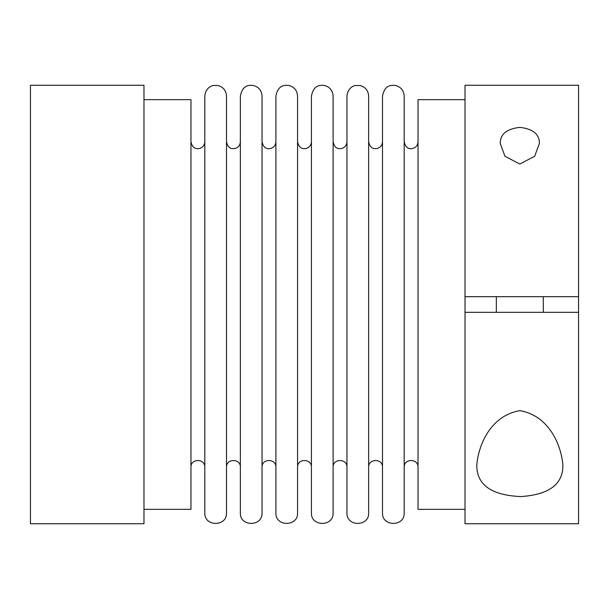 <?xml version="1.0" encoding="UTF-8"?>
<svg xmlns="http://www.w3.org/2000/svg" width="609" height="609" viewBox="0 0 609 609"><rect width="100%" height="100%" fill="white"/><g stroke="black" fill="none" stroke-linecap="round" stroke-linejoin="round"><path stroke-width="0.91" d="M143.983 523.74L143.983 85.26L30.45 85.26L30.45 523.74L143.983 523.74M143.983 509.33L190.967 509.33L190.967 99.67L143.983 99.67M190.967 467.24C190.533 458.311 205.248 458.311 204.814 467.24M204.814 512.9L204.814 96.1C205.431 88.221 211.437 85.557 213.515 85.473L218.41 85.618C223.48 87.277 226.175 90.779 226.502 96.1L226.502 512.9C227.172 526.884 204.144 526.884 204.814 512.9M240.357 467.24C240.783 458.311 226.076 458.311 226.502 467.24L226.502 141.76C228.23 149.517 232.661 148.802 234.967 148.512C238.332 147.507 240.129 145.254 240.357 141.76M240.357 512.9L240.357 96.1C242.664 84.582 249.271 85.047 253.451 85.496C258.802 87.011 261.664 90.551 262.037 96.1L262.037 512.9C262.707 526.884 239.68 526.884 240.357 512.9M262.037 467.24C261.611 458.311 276.319 458.311 275.892 467.24M275.892 512.9L275.892 96.1C278.13 84.689 284.707 85.032 288.986 85.496C294.337 87.011 297.2 90.551 297.573 96.1L297.573 512.9C298.243 526.884 275.222 526.884 275.892 512.9M311.427 467.24C311.854 458.311 297.146 458.311 297.573 467.24L297.573 141.76C299.263 149.433 303.67 148.802 305.931 148.535C309.357 147.568 311.184 145.307 311.427 141.76M311.427 512.9L311.427 96.1C313.665 84.689 320.243 85.032 324.521 85.496C329.872 87.011 332.735 90.551 333.108 96.1L333.108 512.9C333.778 526.884 310.757 526.884 311.427 512.9M333.108 467.24C332.681 458.311 347.389 458.311 346.963 467.24M346.963 512.9L346.963 96.1C347.526 88.374 353.479 85.633 355.329 85.549L360.224 85.534C365.484 87.102 368.285 90.627 368.643 96.1L368.643 512.9C369.32 526.884 346.293 526.884 346.963 512.9M368.643 467.24C368.217 458.311 382.924 458.311 382.498 467.24M382.498 512.9L382.498 96.1C384.736 84.689 391.321 85.032 395.591 85.496C400.943 87.011 403.805 90.551 404.186 96.1L404.186 512.9C404.856 526.884 381.828 526.884 382.498 512.9M418.033 467.24C418.467 458.311 403.752 458.311 404.186 467.24L404.186 141.76C405.868 149.433 410.276 148.802 412.544 148.535C415.962 147.568 417.797 145.307 418.033 141.76M465.017 509.33L418.033 509.33L418.033 99.67L465.017 99.67M465.017 312.333L465.017 296.667L578.55 296.667L578.55 312.333L465.017 312.333L465.017 523.74L578.55 523.74L578.55 312.333M543.312 312.333L543.312 296.667M578.55 296.667L578.55 85.26L465.017 85.26L465.017 296.667M519.827 127.372C532.959 128.857 539.483 134.224 539.399 143.458L534.672 156.254L519.82 164.049L504.96 156.239L500.248 143.458C500.172 134.216 506.696 128.849 519.827 127.372M476.763 465.542C476.9 484.985 491.608 495.323 520.885 496.571C548.915 494.691 562.914 484.353 562.891 465.542C561.764 447.661 550.483 415.97 519.88 410.641C489.149 415.894 477.928 447.6 476.763 465.542M204.814 141.76C204.578 145.307 202.751 147.568 199.326 148.535C197.057 148.802 192.65 149.433 190.967 141.76M275.892 141.76C275.664 145.254 273.867 147.507 270.503 148.512C268.196 148.802 263.773 149.517 262.037 141.76M346.963 141.76C346.727 145.307 344.892 147.568 341.466 148.535C339.205 148.802 334.798 149.433 333.108 141.76M382.498 141.76C382.262 145.307 380.427 147.568 377.009 148.535C374.741 148.802 370.333 149.433 368.643 141.76M496.335 312.333L496.335 296.667"/></g></svg>

